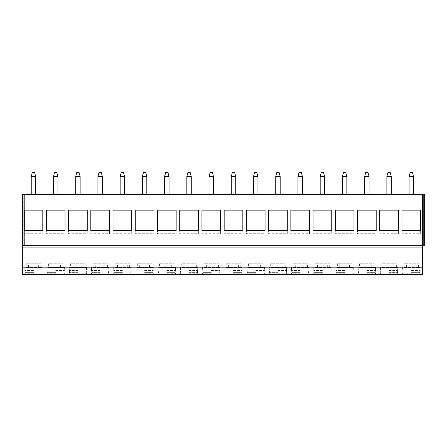 <?xml version="1.0" encoding="UTF-8"?>
<svg xmlns="http://www.w3.org/2000/svg" width="447" height="447" viewBox="0 0 447 447"><rect width="100%" height="100%" fill="white"/><g stroke="black" fill="none" stroke-linecap="round" stroke-linejoin="round"><path stroke-width="0.34" stroke-dasharray="2.23 1.68" d="M422.426 194.607L422.426 238.167L22.35 238.167L422.426 238.167L422.426 274.62L22.35 274.62L22.35 194.607L22.35 245.28L24.619 245.28L22.35 245.28L22.35 194.607L422.426 194.607L422.426 245.28L422.426 194.607L423.784 194.607L423.784 245.28L422.426 245.28M23.752 194.607L24.619 194.607L23.752 194.607L23.752 245.28L23.752 194.607M423.784 245.28L424.65 245.28L424.65 194.607L423.784 194.607M413.536 194.607L409.089 194.607L413.536 194.607L413.536 176.52L409.089 176.52L410.201 172.38L412.425 172.38L413.536 176.52M391.309 194.607L386.867 194.607L391.309 194.607L391.309 176.52L386.862 176.52L387.974 172.38L390.197 172.38L391.309 176.52M369.082 194.607L364.64 194.607L369.082 194.607L369.082 176.52L364.64 176.52L365.752 172.38L367.97 172.38L369.082 176.52M346.855 194.607L342.413 194.607L346.855 194.607L346.861 176.52L342.413 176.52L343.525 172.38L345.743 172.38L346.861 176.52M324.628 194.607L320.186 194.607L324.628 194.607L324.634 176.52L320.186 176.52L321.298 172.38L323.522 172.38L324.634 176.52M302.407 194.607L297.959 194.607L302.407 194.607L302.407 176.52L297.959 176.52L299.071 172.38L301.295 172.38L302.407 176.52M280.18 194.607L275.732 194.607L280.18 194.607L280.18 176.52L275.732 176.52L276.844 172.38L279.068 172.38L280.18 176.52M257.953 194.607L253.505 194.607L257.953 194.607L257.953 176.52L253.505 176.52L254.617 172.38L256.841 172.38L257.953 176.52M235.725 194.607L231.278 194.607L235.725 194.607L235.725 176.52L231.278 176.52L232.39 172.38L234.614 172.38L235.725 176.52M213.498 194.607L209.051 194.607L213.498 194.607L213.498 176.52L209.051 176.52L210.163 172.38L212.386 172.38L213.498 176.52M191.271 194.607L186.824 194.607L191.271 194.607L191.271 176.52L186.824 176.52L187.936 172.38L190.159 172.38L191.271 176.52M169.044 194.607L164.602 194.607L169.044 194.607L169.044 176.52L164.597 176.52L165.708 172.38L167.932 172.38L169.044 176.52M146.817 194.607L142.375 194.607L146.817 194.607L146.817 176.52L142.375 176.52L143.487 172.38L145.705 172.38L146.817 176.52M124.59 194.607L120.148 194.607L124.59 194.607L124.596 176.52L120.148 176.52L121.26 172.38L123.478 172.38L124.596 176.52M102.363 194.607L97.921 194.607L102.363 194.607L102.369 176.52L97.921 176.52L99.033 172.38L101.257 172.38L102.369 176.52M80.142 194.607L75.694 194.607L80.142 194.607L80.142 176.52L75.694 176.52L76.806 172.38L79.03 172.38L80.142 176.52M57.914 194.607L53.467 194.607L57.914 194.607L57.914 176.52L53.467 176.52L54.579 172.38L56.803 172.38L57.914 176.52M35.687 194.607L31.24 194.607L35.687 194.607L35.687 176.52L31.24 176.52L32.352 172.38L34.575 172.38L35.687 176.52M24.619 194.607L24.619 245.28L24.619 194.607M411.313 274.62L402.423 274.62L411.313 274.62M389.086 274.62L397.981 274.62L389.086 274.62M366.858 274.62L375.754 274.62L366.858 274.62M344.637 274.62L335.742 274.62L344.637 274.62M322.41 274.62L313.515 274.62L322.41 274.62M300.183 274.62L291.293 274.62L300.183 274.62M277.956 274.62L286.845 274.62L277.956 274.62M255.729 274.62L246.839 274.62L255.729 274.62M233.502 274.62L242.391 274.62L233.502 274.62M211.275 274.62L202.385 274.62L211.275 274.62M189.047 274.62L197.937 274.62L189.047 274.62M166.82 274.62L175.716 274.62L166.82 274.62M144.593 274.62L153.489 274.62L144.593 274.62M122.372 274.62L113.477 274.62L122.372 274.62M100.145 274.62L91.249 274.62L100.145 274.62M77.918 274.62L86.807 274.62L77.918 274.62M55.691 274.62L46.801 274.62L55.691 274.62M33.464 274.62L24.574 274.62L33.464 274.62M420.649 233.725L420.649 230.613L420.649 233.725L401.982 233.725L401.982 230.613L401.982 233.725M420.649 230.613L401.982 230.613M420.649 210.163L401.982 210.163M398.422 233.725L398.422 230.613L398.422 233.725L379.754 233.725L379.754 230.613L379.754 233.725M398.422 230.613L379.754 230.613M398.422 210.163L379.754 210.163M376.195 233.725L376.195 230.613L376.195 233.725L357.527 233.725L357.527 230.613L357.527 233.725M376.195 230.613L357.527 230.613M376.195 210.163L357.527 210.163M353.968 233.725L353.968 230.613L353.968 233.725L335.3 233.725L335.3 230.613L335.3 233.725M353.968 230.613L335.3 230.613M353.968 210.163L335.3 210.163M331.741 233.725L331.741 230.613L331.741 233.725L313.073 233.725L313.073 230.613L313.073 233.725M331.741 230.613L313.073 230.613M331.741 210.163L313.073 210.163M309.514 233.725L309.514 230.613L309.514 233.725L290.846 233.725L290.846 230.613L290.846 233.725M309.514 230.613L290.846 230.613M309.514 210.163L290.846 210.163M287.292 233.725L287.292 230.613L287.292 233.725L268.619 233.725L268.619 230.613L268.619 233.725M287.292 230.613L268.619 230.613M287.292 210.163L268.619 210.163M265.065 233.725L265.065 230.613L265.065 233.725L246.392 233.725L246.392 230.613L246.392 233.725M265.065 230.613L246.392 230.613M265.065 210.163L246.392 210.163M242.838 233.725L242.838 230.613L242.838 233.725L224.165 233.725L224.165 230.613L224.165 233.725M242.838 230.613L224.165 230.613M242.838 210.163L224.165 210.163M220.611 233.725L220.611 230.613L220.611 233.725L201.938 233.725L201.938 230.613L201.938 233.725M220.611 230.613L201.938 230.613M220.611 210.163L201.938 210.163M198.384 233.725L198.384 230.613L198.384 233.725L179.716 233.725L179.716 230.613L179.716 233.725M198.384 230.613L179.716 230.613M198.384 210.163L179.716 210.163M176.157 233.725L176.157 230.613L176.157 233.725L157.489 233.725L157.489 230.613L157.489 233.725M176.157 230.613L157.489 230.613M176.157 210.163L157.489 210.163M153.93 233.725L153.93 230.613L153.93 233.725L135.262 233.725L135.262 230.613L135.262 233.725M153.93 230.613L135.262 230.613M153.93 210.163L135.262 210.163M131.703 233.725L131.703 230.613L131.703 233.725L113.035 233.725L113.035 230.613L113.035 233.725M131.703 230.613L113.035 230.613M131.703 210.163L113.035 210.163M109.476 233.725L109.476 230.613L109.476 233.725L90.808 233.725L90.808 230.613L90.808 233.725M109.476 230.613L90.808 230.613M109.476 210.163L90.808 210.163M87.249 233.725L87.249 230.613L87.249 233.725L68.581 233.725L68.581 230.613L68.581 233.725M87.249 230.613L68.581 230.613M87.249 210.163L68.581 210.163M65.027 233.725L65.027 230.613L65.027 233.725L46.354 233.725L46.354 230.613L46.354 233.725M65.027 230.613L46.354 230.613M65.027 210.163L46.354 210.163M42.8 233.725L42.8 230.613L42.8 233.725L24.127 233.725L24.127 230.613L24.127 233.725M42.8 230.613L24.127 230.613M42.8 210.163L24.127 210.163M411.313 273.732L402.423 273.732L411.313 273.732M411.313 273.067L419.672 273.067L411.313 273.067M411.313 272.62L419.672 272.62L411.313 272.62M411.313 270.53L420.051 270.53L411.313 270.53M404.038 263.73L404.038 267.446L411.313 267.446L406.418 267.446L406.418 263.73L404.038 263.73L418.593 263.73L406.418 263.73M404.038 267.446L420.051 267.446L418.509 267.446L419.94 267.446L419.135 267.954L407.077 267.954L406.496 267.446L419.94 267.446M418.509 267.446L417.928 267.954L407.077 267.954M418.593 267.446L418.593 263.73M417.928 267.954L419.135 267.954M402.686 267.446L403.49 267.954L404.697 267.954L404.116 267.446M416.135 267.446L415.554 267.954L403.49 267.954M404.697 267.954L415.554 267.954M416.213 267.446L416.213 263.73M389.086 273.732L397.981 273.732L389.086 273.732M389.086 273.067L397.444 273.067L389.086 273.067M389.086 272.62L397.444 272.62L389.086 272.62M389.086 270.53L397.824 270.53L389.086 270.53M381.811 263.73L381.811 267.446L389.086 267.446L384.191 267.446L384.191 263.73L381.811 263.73L396.366 263.73L384.191 263.73M381.811 267.446L397.824 267.446L396.288 267.446L397.713 267.446L396.914 267.954L384.85 267.954L384.269 267.446L397.713 267.446M396.366 267.446L396.366 263.73M396.288 267.446L395.701 267.954L384.85 267.954M393.986 267.446L393.986 263.73M393.908 267.446L393.326 267.954L382.47 267.954L381.889 267.446M395.701 267.954L396.914 267.954M382.47 267.954L393.326 267.954M366.858 273.732L375.754 273.732L366.858 273.732M366.858 273.067L375.217 273.067L366.858 273.067M366.858 272.62L375.217 272.62L366.858 272.62M366.858 270.53L375.597 270.53L366.858 270.53M359.584 263.73L359.584 267.446L366.858 267.446L361.964 267.446L361.964 263.73L359.584 263.73L374.139 263.73L361.964 263.73M359.584 267.446L375.597 267.446L374.061 267.446L375.486 267.446L374.687 267.954L362.623 267.954L362.042 267.446L375.486 267.446M374.139 267.446L374.139 263.73M374.061 267.446L373.474 267.954L362.623 267.954M371.759 267.446L371.759 263.73M371.68 267.446L371.099 267.954L360.248 267.954L359.662 267.446M373.474 267.954L374.687 267.954M360.248 267.954L371.099 267.954M344.637 273.732L335.742 273.732L344.637 273.732M344.637 273.067L336.278 273.067L344.637 273.067M344.637 272.62L336.278 272.62L344.637 272.62M344.637 270.53L335.898 270.53L344.637 270.53M337.356 263.73L337.356 267.446L344.637 267.446L339.737 267.446L339.737 263.73L337.356 263.73L351.912 263.73L339.737 263.73M337.356 267.446L353.37 267.446L351.834 267.446L353.259 267.446L352.459 267.954L340.396 267.954L339.815 267.446L353.259 267.446M351.912 267.446L351.912 263.73M351.834 267.446L351.247 267.954L340.396 267.954M349.532 267.446L349.532 263.73M349.453 267.446L348.872 267.954L338.021 267.954L337.435 267.446M351.247 267.954L352.459 267.954M338.021 267.954L348.872 267.954M322.41 273.732L313.515 273.732L322.41 273.732M322.41 273.067L314.051 273.067L322.41 273.067M322.41 272.62L314.051 272.62L322.41 272.62M322.41 270.53L313.671 270.53L322.41 270.53M315.129 263.73L315.129 267.446L322.41 267.446L317.51 267.446L317.51 263.73L315.129 263.73L329.685 263.73L317.51 263.73M315.129 267.446L331.143 267.446L329.607 267.446L331.031 267.446L330.232 267.954L318.169 267.954L317.588 267.446L331.031 267.446M329.685 267.446L329.685 263.73M329.607 267.446L329.026 267.954L318.169 267.954M327.305 267.446L327.305 263.73M327.226 267.446L326.645 267.954L315.794 267.954L315.208 267.446M329.026 267.954L330.232 267.954M315.794 267.954L326.645 267.954M300.183 273.732L291.293 273.732L300.183 273.732M300.183 273.067L291.824 273.067L300.183 273.067M300.183 272.62L291.824 272.62L300.183 272.62M300.183 270.53L291.444 270.53L300.183 270.53M292.902 263.73L292.902 267.446L300.183 267.446L295.283 267.446L295.283 263.73L292.902 263.73L307.458 263.73L295.283 263.73M292.902 267.446L308.916 267.446L307.38 267.446L308.81 267.446L308.005 267.954L295.942 267.954L295.361 267.446L308.81 267.446M307.458 267.446L307.458 263.73M307.38 267.446L306.798 267.954L295.942 267.954M305.077 267.446L305.077 263.73M304.999 267.446L304.418 267.954L293.567 267.954L292.986 267.446M306.798 267.954L308.005 267.954M293.567 267.954L304.418 267.954M277.956 273.732L286.845 273.732L277.956 273.732M277.956 273.067L286.315 273.067L277.956 273.067M277.956 272.62L269.597 272.62L277.956 272.62M277.956 270.53L286.689 270.53L277.956 270.53M270.681 263.73L270.681 267.446L277.956 267.446L273.056 267.446L273.056 263.73L270.681 263.73L285.231 263.73L273.056 263.73M270.681 267.446L286.689 267.446L285.152 267.446L286.583 267.446L285.778 267.954L273.72 267.954L273.134 267.446L286.583 267.446M285.231 267.446L285.231 263.73M285.152 267.446L284.571 267.954L273.72 267.954M282.856 267.446L282.856 263.73M282.772 267.446L282.191 267.954L271.34 267.954L270.759 267.446M284.571 267.954L285.778 267.954M271.34 267.954L282.191 267.954M255.729 273.732L246.839 273.732L255.729 273.732M255.729 273.067L264.088 273.067L255.729 273.067M255.729 272.62L247.37 272.62L255.729 272.62M255.729 270.53L264.462 270.53L255.729 270.53M248.454 263.73L248.454 267.446L255.729 267.446L250.828 267.446L250.828 263.73L248.454 263.73L263.004 263.73L250.828 263.73M248.454 267.446L264.462 267.446L262.925 267.446L264.356 267.446L263.551 267.954L251.493 267.954L250.907 267.446L264.356 267.446M263.004 267.446L263.004 263.73M262.925 267.446L262.344 267.954L251.493 267.954M260.629 267.446L260.629 263.73M260.551 267.446L259.964 267.954L249.113 267.954L248.532 267.446M262.344 267.954L263.551 267.954M249.113 267.954L259.964 267.954M233.502 273.732L242.391 273.732L233.502 273.732M233.502 273.067L241.861 273.067L233.502 273.067M233.502 272.62L241.861 272.62L233.502 272.62M233.502 270.53L242.235 270.53L233.502 270.53M226.227 263.73L226.227 267.446L233.502 267.446L228.601 267.446L228.601 263.73L226.227 263.73L240.777 263.73L228.601 263.73M226.227 267.446L242.235 267.446L240.698 267.446L242.129 267.446L241.324 267.954L229.266 267.954L228.68 267.446L242.129 267.446M240.777 267.446L240.777 263.73M240.698 267.446L240.117 267.954L229.266 267.954M238.402 267.446L238.402 263.73M238.324 267.446L237.737 267.954L226.886 267.954L226.305 267.446M240.117 267.954L241.324 267.954M226.886 267.954L237.737 267.954M211.275 273.732L202.385 273.732L211.275 273.732M211.275 273.067L219.633 273.067L211.275 273.067M211.275 272.62L202.916 272.62L211.275 272.62M211.275 270.53L220.008 270.53L211.275 270.53M204 263.73L204 267.446L211.275 267.446L206.374 267.446L206.374 263.73L204 263.73L218.549 263.73L206.374 263.73M204 267.446L220.008 267.446L218.471 267.446L219.902 267.446L219.097 267.954L207.039 267.954L206.458 267.446L219.902 267.446M218.549 267.446L218.549 263.73M218.471 267.446L217.89 267.954L207.039 267.954M216.175 267.446L216.175 263.73M216.097 267.446L215.51 267.954L204.659 267.954L204.078 267.446M217.89 267.954L219.097 267.954M204.659 267.954L215.51 267.954M189.047 273.732L197.937 273.732L189.047 273.732M189.047 273.067L197.406 273.067L189.047 273.067M189.047 272.62L197.406 272.62L189.047 272.62M189.047 270.53L197.786 270.53L189.047 270.53M181.773 263.73L181.773 267.446L189.047 267.446L184.153 267.446L184.153 263.73L181.773 263.73L196.328 263.73L184.153 263.73M181.773 267.446L197.786 267.446L196.244 267.446L197.675 267.446L196.87 267.954L184.812 267.954L184.231 267.446L197.675 267.446M196.328 267.446L196.328 263.73M196.244 267.446L195.663 267.954L184.812 267.954M193.948 267.446L193.948 263.73M193.869 267.446L193.288 267.954L182.432 267.954L181.851 267.446M195.663 267.954L196.87 267.954M182.432 267.954L193.288 267.954M166.82 273.732L175.716 273.732L166.82 273.732M166.82 273.067L175.179 273.067L166.82 273.067M166.82 272.62L175.179 272.62L166.82 272.62M166.82 270.53L175.559 270.53L166.82 270.53M159.545 263.73L159.545 267.446L166.82 267.446L161.926 267.446L161.926 263.73L159.545 263.73L174.101 263.73L161.926 263.73M159.545 267.446L175.559 267.446L174.023 267.446L175.447 267.446L174.648 267.954L162.585 267.954L162.004 267.446L175.447 267.446M174.101 267.446L174.101 263.73M174.023 267.446L173.436 267.954L162.585 267.954M171.721 267.446L171.721 263.73M171.642 267.446L171.061 267.954L160.205 267.954L159.624 267.446M173.436 267.954L174.648 267.954M160.205 267.954L171.061 267.954M144.593 273.732L153.489 273.732L144.593 273.732M144.593 273.067L152.952 273.067L144.593 273.067M144.593 272.62L152.952 272.62L144.593 272.62M144.593 270.53L153.332 270.53L144.593 270.53M137.318 263.73L137.318 267.446L144.593 267.446L139.699 267.446L139.699 263.73L137.318 263.73L151.874 263.73L139.699 263.73M137.318 267.446L153.332 267.446L151.796 267.446L153.22 267.446L152.421 267.954L140.358 267.954L139.777 267.446L153.22 267.446M151.874 267.446L151.874 263.73M151.796 267.446L151.209 267.954L140.358 267.954M149.494 267.446L149.494 263.73M149.415 267.446L148.834 267.954L137.983 267.954L137.397 267.446M151.209 267.954L152.421 267.954M137.983 267.954L148.834 267.954M122.372 273.732L113.477 273.732L122.372 273.732M122.372 273.067L114.013 273.067L122.372 273.067M122.372 272.62L114.013 272.62L122.372 272.62M122.372 270.53L113.633 270.53L122.372 270.53M115.091 263.73L115.091 267.446L122.372 267.446L117.472 267.446L117.472 263.73L115.091 263.73L129.647 263.73L117.472 263.73M115.091 267.446L131.105 267.446L129.569 267.446L130.993 267.446L130.194 267.954L118.131 267.954L117.55 267.446L130.993 267.446M129.647 267.446L129.647 263.73M129.569 267.446L128.982 267.954L118.131 267.954M127.266 267.446L127.266 263.73M127.188 267.446L126.607 267.954L115.756 267.954L115.17 267.446M128.982 267.954L130.194 267.954M115.756 267.954L126.607 267.954M100.145 273.732L91.249 273.732L100.145 273.732M100.145 273.067L91.786 273.067L100.145 273.067M100.145 272.62L91.786 272.62L100.145 272.62M100.145 270.53L91.406 270.53L100.145 270.53M92.864 263.73L92.864 267.446L100.145 267.446L95.245 267.446L95.245 263.73L92.864 263.73L107.42 263.73L95.245 263.73M92.864 267.446L108.878 267.446L107.341 267.446L108.766 267.446L107.967 267.954L95.904 267.954L95.323 267.446L108.766 267.446M107.42 267.446L107.42 263.73M107.341 267.446L106.76 267.954L95.904 267.954M105.039 267.446L105.039 263.73M104.961 267.446L104.38 267.954L93.529 267.954L92.942 267.446M106.76 267.954L107.967 267.954M93.529 267.954L104.38 267.954M77.918 273.732L86.807 273.732L77.918 273.732M77.918 273.067L69.559 273.067L77.918 273.067M77.918 272.62L69.559 272.62L77.918 272.62M77.918 270.53L69.179 270.53L77.918 270.53M70.637 263.73L70.637 267.446L77.918 267.446L73.017 267.446L73.017 263.73L70.637 263.73L85.193 263.73L73.017 263.73M70.637 267.446L86.651 267.446L85.114 267.446L86.545 267.446L85.74 267.954L73.677 267.954L73.096 267.446L86.545 267.446M85.193 267.446L85.193 263.73M85.114 267.446L84.533 267.954L73.677 267.954M82.812 267.446L82.812 263.73M82.734 267.446L82.153 267.954L71.302 267.954L70.721 267.446M84.533 267.954L85.74 267.954M71.302 267.954L82.153 267.954M55.691 273.732L46.801 273.732L55.691 273.732M55.691 273.067L47.332 273.067L55.691 273.067M55.691 272.62L47.332 272.62L55.691 272.62M55.691 270.53L64.424 270.53L55.691 270.53M48.416 263.73L48.416 267.446L55.691 267.446L50.79 267.446L50.79 263.73L48.416 263.73L62.966 263.73L50.79 263.73M48.416 267.446L64.424 267.446L62.887 267.446L64.318 267.446L63.513 267.954L51.455 267.954L50.869 267.446L64.318 267.446M62.966 267.446L62.966 263.73M62.887 267.446L62.306 267.954L51.455 267.954M60.591 267.446L60.591 263.73M60.507 267.446L59.926 267.954L49.075 267.954L48.494 267.446M62.306 267.954L63.513 267.954M49.075 267.954L59.926 267.954M33.464 273.732L24.574 273.732L33.464 273.732M33.464 273.067L25.105 273.067L33.464 273.067M33.464 272.62L25.105 272.62L33.464 272.62M33.464 270.53L24.73 270.53L33.464 270.53M26.189 263.73L26.189 267.446L33.464 267.446L28.563 267.446L28.563 263.73L26.189 263.73L40.738 263.73L28.563 263.73M26.189 267.446L42.197 267.446L40.66 267.446L42.091 267.446L41.286 267.954L29.228 267.954L28.642 267.446L42.091 267.446M40.738 267.446L40.738 263.73M40.66 267.446L40.079 267.954L29.228 267.954M38.364 267.446L38.364 263.73M38.286 267.446L37.699 267.954L26.848 267.954L26.267 267.446M40.079 267.954L41.286 267.954M26.848 267.954L37.699 267.954M409.089 176.52L409.089 194.607M386.862 176.52L386.867 194.607M364.64 176.52L364.64 194.607M342.413 176.52L342.413 194.607M320.186 176.52L320.186 194.607M297.959 176.52L297.959 194.607M275.732 176.52L275.732 194.607M253.505 176.52L253.505 194.607M231.278 176.52L231.278 194.607M209.051 176.52L209.051 194.607M186.824 176.52L186.824 194.607M164.597 176.52L164.602 194.607M142.375 176.52L142.375 194.607M120.148 176.52L120.148 194.607M97.921 176.52L97.921 194.607M75.694 176.52L75.694 194.607M53.467 176.52L53.467 194.607M31.24 176.52L31.24 194.607M23.216 194.607L23.216 245.28L23.216 194.607M402.579 267.446L402.959 273.067L402.423 273.732L402.423 274.62M420.051 267.446L419.672 273.067L420.202 273.732L420.202 274.62M380.352 267.446L380.732 273.067L380.196 273.732L380.196 274.62M397.824 267.446L397.444 273.067L397.981 273.732L397.981 274.62M380.464 267.446L381.263 267.954M358.125 267.446L358.505 273.067L357.969 273.732L357.969 274.62M375.597 267.446L375.217 273.067L375.754 273.732L375.754 274.62M358.237 267.446L359.036 267.954M335.898 267.446L336.278 273.067L335.742 273.732L335.742 274.62M353.37 267.446L352.99 273.067L353.527 273.732L353.527 274.62M336.01 267.446L336.809 267.954M313.671 267.446L314.051 273.067L313.515 273.732L313.515 274.62M331.143 267.446L330.763 273.067L331.3 273.732L331.3 274.62M313.783 267.446L314.582 267.954M291.444 267.446L291.824 273.067L291.293 273.732L291.293 274.62M308.916 267.446L308.536 273.067L309.073 273.732L309.073 274.62M291.556 267.446L292.36 267.954M269.223 267.446L269.597 273.067L269.066 273.732L269.066 274.62M286.689 267.446L286.315 273.067L286.845 273.732L286.845 274.62M269.329 267.446L270.133 267.954M246.995 267.446L247.37 273.067L246.839 273.732L246.839 274.62M264.462 267.446L264.088 273.067L264.618 273.732L264.618 274.62M247.102 267.446L247.906 267.954M224.768 267.446L225.143 273.067L224.612 273.732L224.612 274.62M242.235 267.446L241.861 273.067L242.391 273.732L242.391 274.62M224.875 267.446L225.679 267.954M202.541 267.446L202.916 273.067L202.385 273.732L202.385 274.62M220.008 267.446L219.633 273.067L220.164 273.732L220.164 274.62M202.647 267.446L203.452 267.954M180.314 267.446L180.694 273.067L180.158 273.732L180.158 274.62M197.786 267.446L197.406 273.067L197.937 273.732L197.937 274.62M180.42 267.446L181.225 267.954M158.087 267.446L158.467 273.067L157.931 273.732L157.931 274.62M175.559 267.446L175.179 273.067L175.716 273.732L175.716 274.62M158.199 267.446L158.998 267.954M135.86 267.446L136.24 273.067L135.704 273.732L135.704 274.62M153.332 267.446L152.952 273.067L153.489 273.732L153.489 274.62M135.972 267.446L136.771 267.954M113.633 267.446L114.013 273.067L113.477 273.732L113.477 274.62M131.105 267.446L130.725 273.067L131.262 273.732L131.262 274.62M113.745 267.446L114.544 267.954M91.406 267.446L91.786 273.067L91.249 273.732L91.249 274.62M108.878 267.446L108.498 273.067L109.034 273.732L109.034 274.62M91.518 267.446L92.317 267.954M69.179 267.446L69.559 273.067L69.028 273.732L69.028 274.62M86.651 267.446L86.271 273.067L86.807 273.732L86.807 274.62M69.291 267.446L70.095 267.954M46.957 267.446L47.332 273.067L46.801 273.732L46.801 274.62M64.424 267.446L64.05 273.067L64.58 273.732L64.58 274.62M47.064 267.446L47.868 267.954M24.73 267.446L25.105 273.067L24.574 273.732L24.574 274.62M42.197 267.446L41.822 273.067L42.353 273.732L42.353 274.62M24.836 267.446L25.641 267.954"/><path stroke-width="0.67" d="M422.426 245.28L424.65 245.28L424.65 194.607L22.35 194.607L22.35 274.62L422.426 274.62L422.426 267.848L22.35 267.848M22.35 247.085L422.426 247.085L422.426 267.848M422.426 194.607L422.426 247.085M401.982 210.163L420.649 210.163L420.649 230.613L401.982 230.613L401.982 210.163L401.982 230.613M379.754 210.163L398.422 210.163L398.422 230.613L379.754 230.613L379.754 210.163L379.754 230.613M357.527 210.163L376.195 210.163L376.195 230.613L357.527 230.613L357.527 210.163L357.527 230.613M335.3 210.163L353.968 210.163L353.968 230.613L335.3 230.613L335.3 210.163L335.3 230.613M313.073 210.163L331.741 210.163L331.741 230.613L313.073 230.613L313.073 210.163L313.073 230.613M290.846 210.163L309.514 210.163L309.514 230.613L290.846 230.613L290.846 210.163L290.846 230.613M268.619 210.163L287.292 210.163L287.292 230.613L268.619 230.613L268.619 210.163L268.619 230.613M246.392 210.163L265.065 210.163L265.065 230.613L246.392 230.613L246.392 210.163L246.392 230.613M224.165 210.163L242.838 210.163L242.838 230.613L224.165 230.613L224.165 210.163L224.165 230.613M201.938 210.163L220.611 210.163L220.611 230.613L201.938 230.613L201.938 210.163L201.938 230.613M179.716 210.163L198.384 210.163L198.384 230.613L179.716 230.613L179.716 210.163L179.716 230.613M157.489 210.163L176.157 210.163L176.157 230.613L157.489 230.613L157.489 210.163L157.489 230.613M135.262 210.163L153.93 210.163L153.93 230.613L135.262 230.613L135.262 210.163L135.262 230.613M113.035 210.163L131.703 210.163L131.703 230.613L113.035 230.613L113.035 210.163L113.035 230.613M90.808 210.163L109.476 210.163L109.476 230.613L90.808 230.613L90.808 210.163L90.808 230.613M68.581 210.163L87.249 210.163L87.249 230.613L68.581 230.613L68.581 210.163L68.581 230.613M46.354 210.163L65.027 210.163L65.027 230.613L46.354 230.613L46.354 210.163L46.354 230.613M24.127 210.163L42.8 210.163L42.8 230.613L24.127 230.613L24.127 210.163L24.127 230.613M420.649 210.163L420.649 230.613M398.422 210.163L398.422 230.613M376.195 210.163L376.195 230.613M353.968 210.163L353.968 230.613M331.741 210.163L331.741 230.613M309.514 210.163L309.514 230.613M287.292 210.163L287.292 230.613M265.065 210.163L265.065 230.613M242.838 210.163L242.838 230.613M220.611 210.163L220.611 230.613M198.384 210.163L198.384 230.613M176.157 210.163L176.157 230.613M153.93 210.163L153.93 230.613M131.703 210.163L131.703 230.613M109.476 210.163L109.476 230.613M87.249 210.163L87.249 230.613M65.027 210.163L65.027 230.613M42.8 210.163L42.8 230.613M413.536 194.607L413.536 176.52L412.425 172.38L410.201 172.38L409.089 176.52L413.536 176.52M409.089 194.607L409.089 176.52M391.309 194.607L391.309 176.52L390.197 172.38L387.974 172.38L386.862 176.52L391.309 176.52M386.867 194.607L386.862 176.52M369.082 194.607L369.082 176.52L367.97 172.38L365.752 172.38L364.64 176.52L369.082 176.52M364.64 194.607L364.64 176.52M346.855 194.607L346.861 176.52L345.743 172.38L343.525 172.38L342.413 176.52L346.861 176.52M342.413 194.607L342.413 176.52M324.628 194.607L324.634 176.52L323.522 172.38L321.298 172.38L320.186 176.52L324.634 176.52M320.186 194.607L320.186 176.52M302.407 194.607L302.407 176.52L301.295 172.38L299.071 172.38L297.959 176.52L302.407 176.52M297.959 194.607L297.959 176.52M280.18 194.607L280.18 176.52L279.068 172.38L276.844 172.38L275.732 176.52L280.18 176.52M275.732 194.607L275.732 176.52M257.953 194.607L257.953 176.52L256.841 172.38L254.617 172.38L253.505 176.52L257.953 176.52M253.505 194.607L253.505 176.52M235.725 194.607L235.725 176.52L234.614 172.38L232.39 172.38L231.278 176.52L235.725 176.52M231.278 194.607L231.278 176.52M213.498 194.607L213.498 176.52L212.386 172.38L210.163 172.38L209.051 176.52L213.498 176.52M209.051 194.607L209.051 176.52M191.271 194.607L191.271 176.52L190.159 172.38L187.936 172.38L186.824 176.52L191.271 176.52M186.824 194.607L186.824 176.52M169.044 194.607L169.044 176.52L167.932 172.38L165.708 172.38L164.597 176.52L169.044 176.52M164.602 194.607L164.597 176.52M146.817 194.607L146.817 176.52L145.705 172.38L143.487 172.38L142.375 176.52L146.817 176.52M142.375 194.607L142.375 176.52M124.59 194.607L124.596 176.52L123.478 172.38L121.26 172.38L120.148 176.52L124.596 176.52M120.148 194.607L120.148 176.52M102.363 194.607L102.369 176.52L101.257 172.38L99.033 172.38L97.921 176.52L102.369 176.52M97.921 194.607L97.921 176.52M80.142 194.607L80.142 176.52L79.03 172.38L76.806 172.38L75.694 176.52L80.142 176.52M75.694 194.607L75.694 176.52M57.914 194.607L57.914 176.52L56.803 172.38L54.579 172.38L53.467 176.52L57.914 176.52M53.467 194.607L53.467 176.52M35.687 194.607L35.687 176.52L34.575 172.38L32.352 172.38L31.24 176.52L35.687 176.52M31.24 194.607L31.24 176.52M22.35 245.308L422.426 245.308M423.784 194.607L423.784 245.28"/></g></svg>

